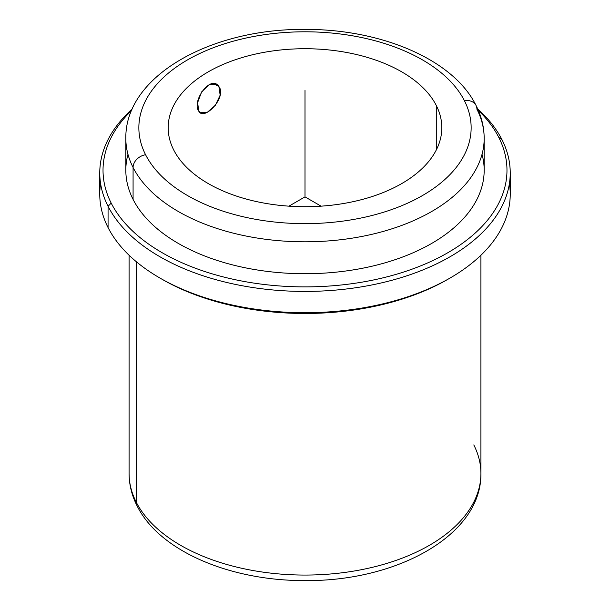 <?xml version="1.0" encoding="UTF-8"?>
<svg xmlns="http://www.w3.org/2000/svg" width="610" height="610" viewBox="0 0 610 610"><rect width="100%" height="100%" fill="white"/><g stroke="black" fill="none" stroke-linecap="round" stroke-linejoin="round"><path stroke-width="0.91" d="M213.935 83.692L218.891 86.551L220.157 95.168L215.399 105.263L207.43 112.202L200.454 112.766L198.677 110.974C203.786 121.878 227.21 97.081 218.891 86.551C211.014 74.062 191.502 101.107 198.677 110.974L197.655 102.51L201.597 91.942L209.077 84.721L216.741 84.554L218.891 86.551L213.935 83.692M173.713 149.961A136.823 78.995 180 0 1 168.177 127.719A136.823 78.995 180 0 1 285.541 49.524A136.823 78.995 180 0 1 436.287 105.477L436.287 149.961L436.287 105.477A136.823 78.995 0 0 0 266.478 51.919A136.823 78.995 0 0 0 173.713 149.961A136.823 78.995 0 0 0 343.521 203.519A136.823 78.995 0 0 0 436.287 105.477A136.823 78.995 180 0 1 441.823 127.719A136.823 78.995 180 0 1 324.459 205.906A136.823 78.995 180 0 1 173.713 149.961M129.084 255.247L129.084 473.505C129.129 484.698 131.798 495.488 137.09 505.881C159.568 551.348 230.702 580.956 305.091 580.575C396.774 581.528 481.778 535.1 480.916 473.505A175.916 101.565 180 0 1 330.018 574.033A175.916 101.565 180 0 1 136.205 502.099L136.205 261.614L136.205 502.099A175.916 101.565 180 0 1 129.084 473.505A175.916 101.565 0 0 0 136.205 502.099A13.031 10.21 153.1 0 0 137.09 505.881A13.031 10.21 -26.9 0 1 136.205 502.099A175.916 101.565 0 0 0 330.018 574.033A175.916 101.565 0 0 0 480.916 473.505A175.916 101.565 0 0 0 473.795 444.911M161.04 278.663A201.979 116.609 0 0 0 448.96 278.663M100.597 183.579A205.234 118.492 0 0 0 108.069 227.576A205.234 118.492 -0 0 0 159.873 278A205.234 118.492 -0 0 0 450.127 278A205.234 118.492 -0 0 0 509.403 183.579M450.127 278L447.824 279.327A201.979 116.609 180 0 1 162.176 279.327L159.873 278M510.234 172.935L510.234 194.216A205.234 118.492 180 0 1 334.188 311.504A205.234 118.492 180 0 1 108.069 227.576L108.069 206.294A205.234 118.492 0 0 0 334.188 290.223A205.234 118.492 0 0 0 510.234 172.935A205.234 118.492 0 0 0 501.931 139.576A205.234 118.492 0 0 0 477.699 108.915A205.234 118.492 180 0 1 501.931 139.576A205.234 118.492 180 0 1 362.782 286.631A205.234 118.492 180 0 1 108.069 206.294L108.069 227.576A205.234 118.492 180 0 1 99.766 194.216L99.766 172.935A205.234 118.492 0 0 0 108.069 206.294L111.195 203.107A201.979 116.609 -0 0 0 361.867 282.171A201.979 116.609 -0 0 0 498.805 137.448L501.931 139.576L498.805 137.448A201.979 116.609 -0 0 0 478.37 110.448A201.979 116.609 180 0 1 498.805 137.448A201.979 116.609 180 0 1 361.867 282.171A201.979 116.609 180 0 1 111.195 203.107L108.069 206.294A205.234 118.492 180 0 1 132.301 108.915A205.234 118.492 0 0 0 99.766 172.935M131.63 110.448A201.979 116.609 -0 0 0 111.195 203.107A201.979 116.609 180 0 1 131.63 110.448M127.97 154.315A179.172 103.441 0 0 0 133.079 199.401A179.172 103.441 0 0 0 344.124 271.221A179.172 103.441 0 0 0 482.03 154.315M133.079 167.483A179.172 103.441 0 0 0 330.483 240.752A179.172 103.441 0 0 0 484.172 138.356A179.172 103.441 0 0 0 476.921 109.236A13.031 10.21 153.1 0 0 476.036 105.446A13.031 10.21 153.1 0 0 464.423 100.711A13.031 10.21 -26.9 0 1 476.036 105.446C481.412 116.014 484.126 126.987 484.172 138.356A179.172 103.441 180 0 1 330.483 240.752A179.172 103.441 180 0 1 133.079 167.483A13.031 10.21 -26.9 0 1 145.576 154.726A166.141 95.922 0 0 0 351.772 219.76A166.141 95.922 0 0 0 464.423 100.711A166.141 95.922 0 0 0 258.228 35.677A166.141 95.922 0 0 0 145.576 154.726A13.031 10.21 153.1 0 0 133.079 167.483A179.172 103.441 180 0 1 125.828 138.356A179.172 103.441 0 0 0 133.079 167.483L133.079 199.401L133.079 167.483M484.172 138.356L484.172 170.274A179.172 103.441 180 0 1 330.483 272.67A179.172 103.441 180 0 1 133.079 199.401A179.172 103.441 180 0 1 125.828 170.274L125.828 138.356C124.928 75.892 211.106 28.617 304.321 29.41C380.32 28.861 453.131 59.078 476.036 105.446M145.576 154.726A166.141 95.922 180 0 1 258.228 35.677A166.141 95.922 180 0 1 464.423 100.711A166.141 95.922 180 0 1 351.772 219.76A166.141 95.922 180 0 1 145.576 154.726M321.089 206.165L305 196.877L288.911 206.165M305 196.877L305 90.478M480.916 473.505L480.916 255.247"/></g></svg>
